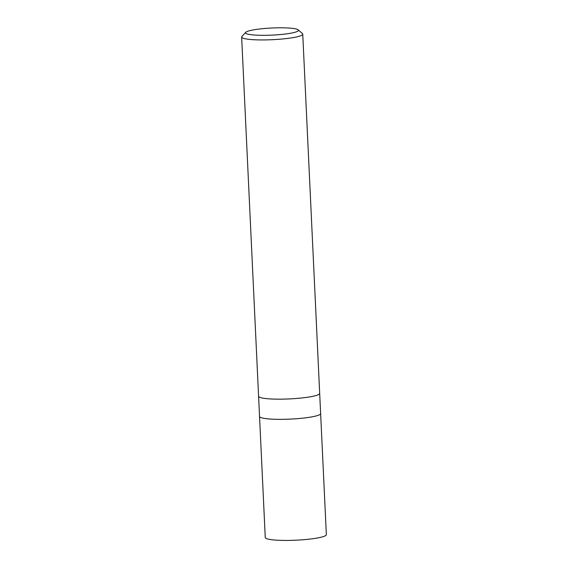 <?xml version="1.0" encoding="UTF-8"?>
<svg xmlns="http://www.w3.org/2000/svg" width="568" height="568" viewBox="0 0 568 568"><rect width="100%" height="100%" fill="white"/><g stroke="black" fill="none" stroke-linecap="round" stroke-linejoin="round"><path stroke-width="0.85" d="M319.578 393.07A30.58 4.097 177.3 0 1 319.685 393.383L320.636 413.568A30.58 4.097 177.3 0 1 299.336 418.488A30.58 4.097 177.3 0 1 265.029 418.51A30.58 4.097 177.3 0 1 259.541 416.45L265.256 537.534A30.58 4.097 177.3 0 0 270.737 539.6A30.58 4.097 177.3 0 0 305.044 539.579A30.58 4.097 177.3 0 0 326.351 534.651L320.636 413.568A30.58 4.097 177.3 0 1 320.558 413.887A30.58 4.097 177.3 0 1 307.551 417.565A30.58 4.097 177.3 0 1 277.106 419.319A30.58 4.097 177.3 0 1 259.654 416.763A30.58 4.097 177.3 0 1 259.541 416.443A30.58 4.097 177.3 0 1 259.541 416.443L258.589 396.265A30.58 4.097 177.3 0 1 258.667 395.946A30.58 4.097 177.3 0 0 274.039 399.091A30.58 4.097 177.3 0 0 306.599 397.38A30.58 4.097 177.3 0 1 275.089 399.119A30.58 4.097 177.3 0 1 258.589 396.265L241.649 37.041A30.58 4.097 177.3 0 1 241.904 36.473L245.752 32.319A26.504 3.55 177.3 0 1 265.725 28.4A26.504 3.55 177.3 0 1 293.734 28.528A26.504 3.55 177.3 0 1 298.214 29.848A26.504 3.55 177.3 0 1 281.707 34.421A26.504 3.55 177.3 0 1 250.282 34.598A26.504 3.55 177.3 0 1 245.752 32.319M320.558 413.887L320.558 413.887A30.58 4.097 177.3 0 1 307.551 417.565A30.58 4.097 177.3 0 1 277.106 419.319A30.58 4.097 177.3 0 1 259.654 416.763L259.654 416.763M258.589 396.265A30.58 4.097 177.3 0 0 264.07 398.331A30.58 4.097 177.3 0 0 298.385 398.31A30.58 4.097 177.3 0 0 319.685 393.383A30.58 4.097 177.3 0 1 306.599 397.387M298.214 29.848L302.439 33.618A30.58 4.097 177.3 0 1 302.744 34.158A30.58 4.097 177.3 0 1 281.444 39.078A30.58 4.097 177.3 0 1 247.13 39.107A30.58 4.097 177.3 0 1 241.649 37.041M319.685 393.383L302.744 34.158"/></g></svg>
